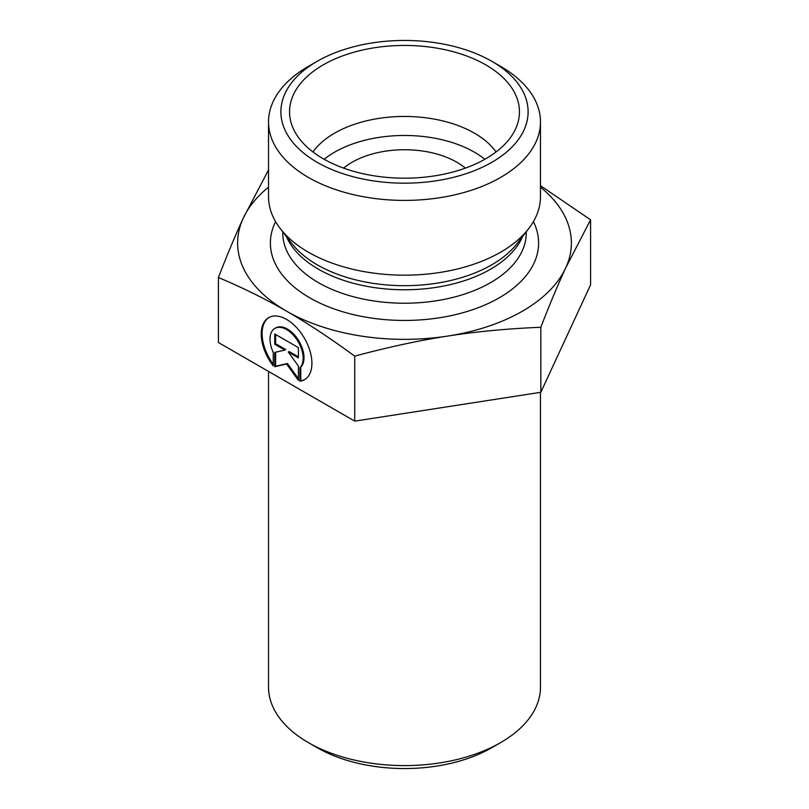 <?xml version="1.0" encoding="UTF-8"?>
<svg xmlns="http://www.w3.org/2000/svg" width="809" height="809" viewBox="0 0 809 809"><rect width="100%" height="100%" fill="white"/><g stroke="black" fill="none" stroke-linecap="round" stroke-linejoin="round"><path stroke-width="1.21" d="M540.473 392.335L540.473 687.094A135.973 78.503 180 0 1 500.65 742.601A135.973 78.503 180 0 1 308.35 742.601A135.973 78.503 180 0 1 268.527 687.094L268.527 371.422M308.35 742.601L317.098 747.647A123.605 71.364 0 0 0 491.902 747.647L500.65 742.601M299.886 381.251L299.886 367.731A23.41 13.52 -120 0 0 297.388 340.437A23.41 13.52 -120 0 0 274.858 328.414A23.41 13.52 -120 0 0 273.26 352.38L273.26 365.901A35.829 20.69 60 0 1 268.649 317.664A35.829 20.69 60 0 1 304.487 338.324A35.829 20.69 60 0 1 304.497 379.694A35.829 20.69 60 0 1 299.886 381.251L300.756 380.746A35.829 20.69 -120 0 0 304.932 379.431M269.084 317.421A35.829 20.69 -120 0 0 273.26 364.242M274.858 328.414L275.727 327.908A23.41 13.52 60 0 1 298.258 339.932A23.41 13.52 60 0 1 300.756 367.225L300.756 380.746M299.886 367.731L300.756 367.225M275.616 334.491L275.616 343.724L285.749 349.569L284.879 350.075L274.747 344.229L274.747 333.986L298.4 347.627L298.4 357.871L288.267 352.026L298.4 366.062L298.4 380.392L286.568 364.01L274.747 366.75L274.747 352.421L284.879 350.075M274.747 344.229L275.616 343.724M275.616 352.218L275.616 366.244L287.448 363.504L298.4 378.683M274.747 366.75L275.616 366.244M286.568 364.01L287.448 363.504M288.267 352.026L289.137 351.521L298.4 356.86M218.41 277.517C227.309 254.491 235.601 234.691 243.287 218.137A166.866 96.342 0 0 0 286.507 311.141C265.473 298.976 242.771 287.771 218.41 277.517L218.41 342.52L354.736 421.135L540.827 392.284L590.59 284.808L590.59 219.815L565.713 267.9C558.028 284.455 549.726 304.255 540.827 327.281C507.536 328.636 476.521 331.569 447.781 336.059C419.042 340.478 388.027 347.172 354.736 356.142C330.345 338.273 307.632 323.287 286.568 311.182A166.866 96.342 0 0 0 447.781 336.059A166.866 96.342 0 0 0 565.713 267.9A166.866 96.342 0 0 0 540.473 187.162M540.827 392.284L540.827 327.281M354.736 421.135L354.736 356.142M540.473 185.686L590.59 219.815M268.527 187.162A166.866 96.342 0 0 0 243.287 218.137L268.527 169.951M496.048 151.961A98.89 57.095 0 0 0 474.428 133.172A98.89 57.095 0 0 0 312.952 151.961M485.784 64.882A114.959 66.368 180 0 1 518.154 121.785A114.959 66.368 180 0 1 440.359 174.875A114.959 66.368 180 0 1 323.216 158.746A114.959 66.368 180 0 1 290.846 121.785A114.959 66.368 180 0 1 352.633 52.585A114.959 66.368 180 0 1 485.784 64.882M484.854 159.282A98.89 57.095 0 0 0 324.146 159.282M465.387 168.11A74.165 42.816 0 0 0 456.943 162.275A74.165 42.816 0 0 0 343.613 168.11M540.473 121.906L540.473 196.678A135.973 78.503 180 0 1 528.621 228.725A135.973 78.503 180 0 1 308.36 252.186A135.973 78.503 180 0 1 280.379 228.725A135.973 78.503 180 0 1 268.527 196.678L268.527 121.906A135.973 78.503 0 0 0 308.36 177.414A135.973 78.503 0 0 0 456.529 194.433A135.973 78.503 0 0 0 540.473 121.906A135.973 78.503 0 0 0 500.65 66.399L491.902 61.353A123.605 71.364 180 0 1 491.902 162.275A123.605 71.364 180 0 1 317.098 162.275A123.605 71.364 180 0 1 317.098 61.353A123.605 71.364 180 0 1 491.902 61.353M317.098 61.353L308.35 66.399A135.973 78.503 0 0 0 268.527 121.906M275.596 221.646A134.112 77.431 0 0 0 309.665 297.773A134.112 77.431 0 0 0 472.587 309.726A134.112 77.431 0 0 0 533.404 221.646M528.621 228.725L517.153 243.519A123.413 71.253 180 0 1 317.239 264.816A123.413 71.253 180 0 1 291.847 243.519L280.379 228.725M286.325 236.4A121.755 70.292 0 0 0 318.402 269.185A121.755 70.292 0 0 0 437.113 287.205A121.755 70.292 0 0 0 522.675 236.4M526.255 231.778L526.255 232.921A121.755 70.292 180 0 1 451.088 297.874A121.755 70.292 180 0 1 318.402 282.634A121.755 70.292 180 0 1 282.745 232.921L282.745 231.778"/></g></svg>
